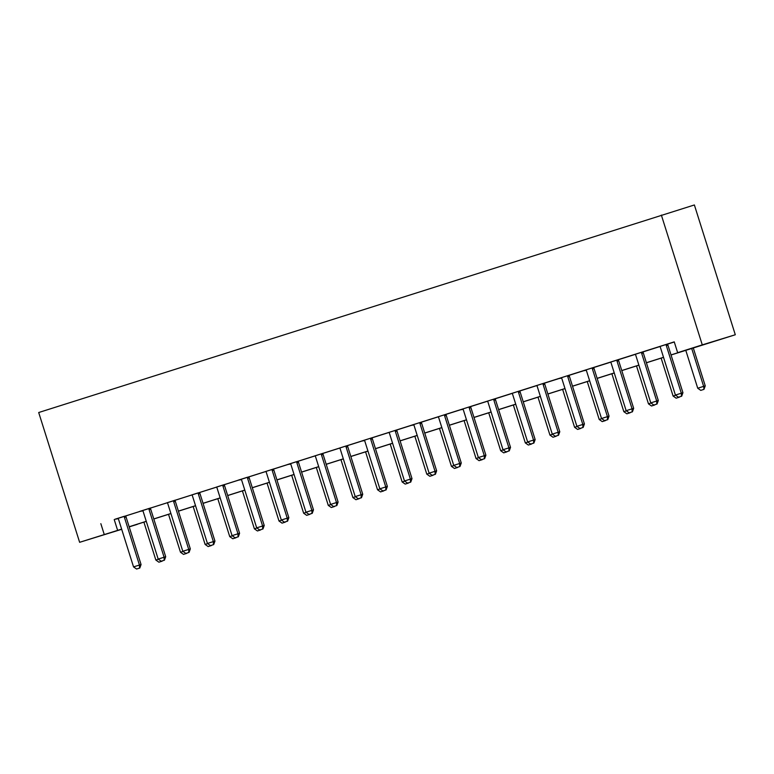 <?xml version="1.0" encoding="UTF-8"?>
<svg xmlns="http://www.w3.org/2000/svg" width="774" height="774" viewBox="0 0 774 774"><rect width="100%" height="100%" fill="white"/><g stroke="black" fill="none" stroke-linecap="round" stroke-linejoin="round"><path stroke-width="1.16" d="M137.23 524.25L129.21 526.93M121.692 529.31L79.625 542.313L38.7 412.523L694.375 204.965L735.3 334.755L671.039 354.985M671.019 354.927L691.037 348.581L677.656 352.683L674.241 341.866L118.035 518.367M125.939 515.871L142.668 510.559M150.562 508.054L167.3 502.752M175.195 500.246L191.923 494.944M199.827 492.438L216.556 487.136M224.46 484.63L241.188 479.319M249.093 476.813L265.821 471.511M273.715 469.005L290.453 463.703M298.348 461.198L315.076 455.896M322.981 453.39L339.709 448.078M347.613 445.572L364.341 440.271M372.246 437.765L388.974 432.463M396.868 429.957L413.606 424.655M421.501 422.149L438.229 416.838M446.134 414.342L462.862 409.03M470.766 406.524L487.494 401.222M495.399 398.716L512.127 393.415M520.022 390.909L536.759 385.607M544.654 383.101L561.382 377.789M569.287 375.284L586.015 369.982M593.919 367.476L610.647 362.174M618.552 359.668L635.28 354.366M643.175 351.86L659.912 346.549M667.807 344.043L674.28 341.992M667.807 343.975L659.874 346.491M641.569 352.267L635.241 354.298M618.542 359.6L610.609 362.116M593.919 367.408L582.919 370.872L586.228 370.291A2.264 2.07 -107 0 1 586.528 370.92L601.524 418.511L609.041 416.141L607.784 419.624L604.562 420.65L607.784 419.624M567.681 375.7L558.286 378.679L561.595 378.099A2.264 2.07 -107 0 1 561.895 378.728L576.901 426.319L584.418 423.949L583.151 427.432L579.929 428.457L583.151 427.432M544.654 383.024L536.721 385.539M518.416 391.325L512.088 393.356M495.389 398.649L487.456 401.164M469.16 406.94L459.766 409.92L463.075 409.34A2.264 2.07 -107 0 1 463.374 409.968L478.371 457.56L485.888 455.189L484.63 458.672L481.409 459.698L484.63 458.672M446.134 414.264L438.19 416.78M419.895 422.565L410.501 425.536L413.809 424.965A2.264 2.07 -107 0 1 414.109 425.584L429.115 473.175L436.633 470.805L435.375 474.298L432.144 475.313L435.375 474.298M396.868 429.889L388.935 432.405M372.236 437.697L361.235 441.161L364.544 440.58A2.264 2.07 -107 0 1 364.844 441.209L379.85 488.8L387.368 486.43L386.11 489.913L382.888 490.939L386.11 489.913M346.007 445.988L339.67 448.02M322.981 453.312L315.037 455.828M296.742 461.614L287.348 464.594L290.656 464.013A2.264 2.07 -107 0 1 290.956 464.642L305.962 512.224L313.48 509.863L312.222 513.346L308.99 514.362L312.222 513.346M273.715 468.938L265.782 471.453M247.477 477.229L238.082 480.209L241.391 479.628A2.264 2.07 -107 0 1 241.691 480.257L256.697 527.849L264.215 525.478L262.957 528.961L259.735 529.987L262.957 528.961M224.46 484.553L216.517 487.069M198.221 492.854L191.884 494.886M175.195 500.178L167.261 502.694M150.562 507.986L139.562 511.45L142.871 510.869A2.264 2.07 -107 0 1 143.171 511.498L158.177 559.089L165.694 556.719L164.436 560.202L161.215 561.227L164.436 560.202M124.324 516.277L114.929 519.257L118.238 518.686A2.264 2.07 -107 0 1 118.538 519.306L133.544 566.897L141.062 564.527L139.804 568.019L136.582 569.035L139.804 568.019M79.625 542.313L121.634 529.126M100.843 523.679L104.248 534.495M677.656 352.683L702.279 344.875L661.364 215.085M129.181 526.852L137.269 524.375M663.531 357.365L646.416 362.793M638.898 365.173L621.783 370.601M614.266 372.991L597.151 378.418M589.633 380.798L572.518 386.226M565.01 388.606L547.886 394.034M540.378 396.414L523.263 401.841M515.745 404.231L498.63 409.659M491.113 412.039L473.998 417.467M466.48 419.847L449.365 425.274M441.857 427.654L424.733 433.082M417.225 435.462L400.11 440.89M392.592 443.279L375.477 448.707M367.96 451.087L350.845 456.515M343.327 458.895L326.212 464.323M318.704 466.703L301.579 472.13M294.072 474.52L276.957 479.948M269.439 482.328L252.324 487.755M244.807 490.136L227.691 495.563M220.174 497.943L203.059 503.371M195.551 505.761L178.426 511.188M170.919 513.568L153.803 518.996M146.286 521.376L129.171 526.804M735.3 334.755L702.279 344.875M129.152 526.746L146.267 521.318M153.784 518.938L170.899 513.51M178.407 511.121L195.532 505.693M203.04 503.313L220.164 497.885M227.672 495.505L244.787 490.077M252.305 487.697L269.42 482.27M276.937 479.88L294.052 474.452M301.56 472.072L318.685 466.645M326.193 464.265L343.317 458.837M350.825 456.457L367.94 451.029M375.458 448.649L392.573 443.221M400.09 440.832L417.205 435.404M424.713 433.024L441.838 427.596M449.346 425.216L466.47 419.789M473.978 417.409L491.093 411.981M498.611 409.591L515.726 404.163M523.243 401.783L540.358 396.356M547.866 393.976L564.991 388.548M572.499 386.168L589.624 380.74M597.131 378.351L614.246 372.923M621.764 370.543L638.879 365.115M646.396 362.735L663.511 357.307M114.223 519.577L117.638 530.393M678.45 397.217L681.681 396.191L678.45 397.217L675.421 395.079L660.416 347.487A2.264 2.07 -107 0 0 660.116 346.858L659.854 346.471M666.201 344.459L666.211 344.933A2.264 2.07 -107 0 0 666.327 345.61L681.333 393.202L682.939 392.708L681.681 396.191M667.807 343.956L667.817 344.44A2.264 2.07 -107 0 0 667.933 345.127L682.939 392.708M675.421 395.079L681.333 393.202L681.41 396.278M685.774 350.312L697.732 388.238L703.643 386.361L691.685 348.445M703.721 389.438L700.76 390.377L703.982 389.361L703.643 386.361L705.249 385.868L693.281 347.932M697.732 388.238L700.76 390.377M703.982 389.361L705.249 385.868M653.827 405.025L657.049 404.009L653.827 405.025L650.789 402.886L635.783 355.295A2.264 2.07 -107 0 0 635.483 354.676L635.222 354.279M641.578 352.741A2.264 2.07 -107 0 0 641.694 353.428L656.7 401.009L658.306 400.516L657.049 404.009M643.184 352.247A2.264 2.07 -107 0 0 643.3 352.934L658.306 400.516M650.789 402.886L656.7 401.009L656.778 404.086M629.194 412.832L632.416 411.816L629.194 412.832L626.156 410.694L611.15 363.112A2.264 2.07 -107 0 0 610.85 362.484L610.599 362.097M616.936 360.084L616.955 360.549A2.264 2.07 -107 0 0 617.062 361.235L632.068 408.827L633.674 408.333L632.416 411.816M618.542 359.571L618.561 360.055A2.264 2.07 -107 0 0 618.668 360.742L633.674 408.333M626.156 410.694L632.068 408.827L632.145 411.894M592.313 367.892L592.323 368.356A2.264 2.07 -107 0 0 592.439 369.043L607.435 416.635L607.513 419.711M593.919 367.379L593.929 367.863A2.264 2.07 -107 0 0 594.045 368.55L609.041 416.141M604.562 420.65L601.524 418.511M676.399 398.107L679.359 397.168L676.399 398.107M661.141 358.12L673.099 396.046L675.654 395.243M673.099 396.046L676.128 398.184M651.766 405.915L654.727 404.976L651.766 405.915M636.509 365.938L648.467 403.854L651.021 403.051M648.467 403.854L651.505 405.992M627.134 413.722L630.094 412.784L627.134 413.722M611.876 373.745L623.834 411.671L626.389 410.859M623.834 411.671L626.872 413.809M567.69 376.174A2.264 2.07 -107 0 0 567.806 376.851L582.812 424.442L582.89 427.519M569.296 375.68A2.264 2.07 -107 0 0 569.412 376.358L584.418 423.949M579.929 428.457L576.901 426.319M602.511 421.53L605.462 420.592L602.511 421.53M587.253 381.553L599.202 419.479L601.756 418.666M599.202 419.479L602.24 421.617M555.297 436.265L558.528 435.249L555.297 436.265L552.268 434.127L537.262 386.536A2.264 2.07 -107 0 0 536.962 385.916L536.701 385.52M543.048 383.507L543.058 383.981A2.264 2.07 -107 0 0 543.174 384.668L558.18 432.25L559.786 431.757L558.528 435.249M544.654 383.004L544.664 383.488A2.264 2.07 -107 0 0 544.78 384.175L559.786 431.757M552.268 434.127L558.18 432.25L558.257 435.327M577.878 429.347L580.829 428.409L577.878 429.347M562.621 389.361L574.579 427.287L577.123 426.474M574.579 427.287L577.607 429.425M530.674 444.073L533.896 443.057L530.674 444.073L527.636 441.935L512.63 394.353A2.264 2.07 -107 0 0 512.33 393.724L512.069 393.337M518.425 391.789A2.264 2.07 -107 0 0 518.541 392.476L533.547 440.058L535.153 439.574L533.896 443.057M520.031 391.296A2.264 2.07 -107 0 0 520.147 391.983L535.153 439.574M527.636 441.935L533.547 440.058L533.625 443.134M553.246 437.155L556.206 436.217L553.246 437.155M537.988 397.178L549.946 435.094L552.501 434.291M549.946 435.094L552.975 437.233M506.041 451.881L509.263 450.865L506.041 451.881L503.003 449.742L487.997 402.161A2.264 2.07 -107 0 0 487.697 401.532L487.446 401.145M493.783 399.132L493.802 399.597A2.264 2.07 -107 0 0 493.909 400.284L508.915 447.875L510.521 447.382L509.263 450.865M495.389 398.62L495.408 399.103A2.264 2.07 -107 0 0 495.515 399.79L510.521 447.382M503.003 449.742L508.915 447.875L508.992 450.952M528.613 444.963L531.574 444.024L528.613 444.963M513.356 404.986L525.314 442.912L527.868 442.099M525.314 442.912L528.352 445.05M469.17 407.414A2.264 2.07 -107 0 0 469.286 408.091L484.282 455.683L484.36 458.759M470.776 406.921A2.264 2.07 -107 0 0 470.892 407.598L485.888 455.189M481.409 459.698L478.371 457.56M503.98 452.771L506.941 451.832L503.98 452.771M488.723 412.794L500.681 450.72L503.235 449.907M500.681 450.72L503.719 452.858M456.776 467.506L459.998 466.49L456.776 467.506L453.748 465.368L438.742 417.776A2.264 2.07 -107 0 0 438.442 417.157L438.181 416.76M444.528 414.748L444.537 415.222A2.264 2.07 -107 0 0 444.653 415.909L459.659 463.491L461.265 462.997L459.998 466.49M446.134 414.245L446.143 414.729A2.264 2.07 -107 0 0 446.259 415.415L461.265 462.997M453.748 465.368L459.659 463.491L459.737 466.567M479.358 460.578L482.308 459.65L479.358 460.578M464.1 420.601L476.049 458.527L478.603 457.715M476.049 458.527L479.087 460.665M419.905 423.03A2.264 2.07 -107 0 0 420.021 423.717L435.027 471.298L435.104 474.375M421.511 422.536A2.264 2.07 -107 0 0 421.627 423.223L436.633 470.805M432.144 475.313L429.115 473.175M454.725 468.396L457.676 467.457L454.725 468.396M439.468 428.419L451.426 466.335L453.97 465.532M451.426 466.335L454.454 468.473M407.521 483.121L410.742 482.105L407.521 483.121L404.483 480.983L389.477 433.401A2.264 2.07 -107 0 0 389.177 432.772L388.916 432.385M395.262 430.373L395.272 430.837A2.264 2.07 -107 0 0 395.388 431.524L410.394 479.116L412 478.622L410.742 482.105M396.868 429.86L396.878 430.344A2.264 2.07 -107 0 0 396.994 431.031L412 478.622M404.483 480.983L410.394 479.116L410.472 482.183M430.092 476.204L433.053 475.265L430.092 476.204M414.835 436.226L426.793 474.143L429.338 473.34M426.793 474.143L429.822 476.281M370.63 438.181L370.649 438.645A2.264 2.07 -107 0 0 370.756 439.332L385.762 486.923L385.839 490M372.236 437.668L372.255 438.161A2.264 2.07 -107 0 0 372.362 438.839L387.368 486.43M382.888 490.939L379.85 488.8M405.46 484.011L408.42 483.073L405.46 484.011M390.202 444.034L402.161 481.96L404.715 481.147M402.161 481.96L405.199 484.098M358.256 498.746L361.477 497.721L358.256 498.746L355.218 496.608L340.221 449.017A2.264 2.07 -107 0 0 339.921 448.388L339.66 448.001M346.017 446.463A2.264 2.07 -107 0 0 346.133 447.14L361.129 494.731L362.735 494.238L361.477 497.721M347.623 445.969A2.264 2.07 -107 0 0 347.739 446.656L362.735 494.238M355.218 496.608L361.129 494.731L361.206 497.808M380.827 491.819L383.788 490.89L380.827 491.819M365.57 451.842L377.528 489.768L380.082 488.955M377.528 489.768L380.566 491.906M333.623 506.554L336.845 505.538L333.623 506.554L330.595 504.416L315.589 456.824A2.264 2.07 -107 0 0 315.289 456.205L315.028 455.809M321.374 453.796L321.384 454.27A2.264 2.07 -107 0 0 321.5 454.957L336.506 502.539L338.112 502.045L336.845 505.538M322.981 453.293L322.99 453.777A2.264 2.07 -107 0 0 323.106 454.464L338.112 502.045M330.595 504.416L336.506 502.539L336.584 505.616M356.204 499.636L359.155 498.698L356.204 499.636M340.947 459.65L352.896 497.576L355.45 496.773M352.896 497.576L355.934 499.714M296.752 462.078A2.264 2.07 -107 0 0 296.868 462.765L311.874 510.356L311.951 513.423M298.358 461.585A2.264 2.07 -107 0 0 298.474 462.272L313.48 509.863M308.99 514.362L305.962 512.224M331.572 507.444L334.523 506.506L331.572 507.444M316.314 467.467L328.273 505.383L330.817 504.58M328.273 505.383L331.301 507.521M284.368 522.169L287.589 521.154L284.368 522.169L281.33 520.031L266.324 472.45A2.264 2.07 -107 0 0 266.024 471.821L265.763 471.434M272.109 469.421L272.119 469.886A2.264 2.07 -107 0 0 272.235 470.573L287.241 518.164L288.847 517.671L287.589 521.154M273.715 468.909L273.725 469.392A2.264 2.07 -107 0 0 273.841 470.079L288.847 517.671M281.33 520.031L287.241 518.164L287.318 521.241M306.939 515.252L309.9 514.313L306.939 515.252M291.682 475.275L303.64 513.201L306.185 512.388M303.64 513.201L306.668 515.339M247.496 477.703A2.264 2.07 -107 0 0 247.603 478.38L262.609 525.972L262.686 529.048M249.102 477.21A2.264 2.07 -107 0 0 249.209 477.887L264.215 525.478M259.735 529.987L256.697 527.849M282.307 523.06L285.267 522.121L282.307 523.06M267.049 483.082L279.008 521.008L281.562 520.196M279.008 521.008L282.046 523.147M235.103 537.795L238.324 536.779L235.103 537.795L232.065 535.656L217.068 488.065A2.264 2.07 -107 0 0 216.768 487.446L216.507 487.049M222.854 485.037L222.864 485.511A2.264 2.07 -107 0 0 222.98 486.198L237.976 533.779L239.582 533.286L238.324 536.779M224.46 484.534L224.47 485.017A2.264 2.07 -107 0 0 224.586 485.704L239.582 533.286M232.065 535.656L237.976 533.779L238.053 536.856M257.674 530.877L260.635 529.938L257.674 530.877M242.417 490.89L254.375 528.816L256.929 528.003M254.375 528.816L257.413 530.954M210.47 545.602L213.692 544.586L210.47 545.602L207.442 543.464L192.436 495.882A2.264 2.07 -107 0 0 192.136 495.254L191.875 494.867M198.231 493.319A2.264 2.07 -107 0 0 198.347 494.006L213.353 541.587L214.959 541.103L213.692 544.586M199.837 492.825A2.264 2.07 -107 0 0 199.953 493.512L214.959 541.103M207.442 543.464L213.353 541.587L213.43 544.664M233.051 538.685L236.002 537.746L233.051 538.685M217.794 498.708L229.743 536.624L232.297 535.821M229.743 536.624L232.78 538.762M185.837 553.41L189.059 552.394L185.837 553.41L182.809 551.272L167.803 503.69A2.264 2.07 -107 0 0 167.503 503.061L167.242 502.674M173.589 500.662L173.599 501.126A2.264 2.07 -107 0 0 173.715 501.813L188.721 549.405L190.327 548.911L189.059 552.394M175.195 500.149L175.205 500.633A2.264 2.07 -107 0 0 175.321 501.32L190.327 548.911M182.809 551.272L188.721 549.405L188.798 552.481M208.419 546.492L211.37 545.554L208.419 546.492M193.161 506.515L205.12 544.432L207.664 543.629M205.12 544.432L208.148 546.57M148.956 508.47L148.966 508.934A2.264 2.07 -107 0 0 149.082 509.621L164.088 557.212L164.165 560.289M150.562 507.957L150.572 508.45A2.264 2.07 -107 0 0 150.688 509.128L165.694 556.719M161.215 561.227L158.177 559.089M183.786 554.3L186.747 553.362L183.786 554.3M168.529 514.323L180.487 552.249L183.032 551.436M180.487 552.249L183.515 554.387M124.343 516.751A2.264 2.07 -107 0 0 124.45 517.429L139.455 565.02L139.533 568.097M125.949 516.258A2.264 2.07 -107 0 0 126.056 516.945L141.062 564.527M136.582 569.035L133.544 566.897M159.154 562.108L162.114 561.179L159.154 562.108M143.896 522.131L155.855 560.057L158.409 559.244M155.855 560.057L158.893 562.195M666.327 345.61L667.933 345.127M666.211 344.933L667.817 344.44M641.694 353.428L643.3 352.934M617.062 361.235L618.668 360.742M616.955 360.549L618.561 360.055M592.439 369.043L594.045 368.55M592.323 368.356L593.929 367.863M567.806 376.851L569.412 376.358M543.174 384.668L544.78 384.175M543.058 383.981L544.664 383.488M518.541 392.476L520.147 391.983M493.909 400.284L495.515 399.79M493.802 399.597L495.408 399.103M469.286 408.091L470.892 407.598M444.653 415.909L446.259 415.415M444.537 415.222L446.143 414.729M420.021 423.717L421.627 423.223M395.388 431.524L396.994 431.031M395.272 430.837L396.878 430.344M370.756 439.332L372.362 438.839M370.649 438.645L372.255 438.161M346.133 447.14L347.739 446.656M321.5 454.957L323.106 454.464M321.384 454.27L322.99 453.777M296.868 462.765L298.474 462.272M272.235 470.573L273.841 470.079M272.119 469.886L273.725 469.392M247.603 478.38L249.209 477.887M222.98 486.198L224.586 485.704M222.864 485.511L224.47 485.017M198.347 494.006L199.953 493.512M173.715 501.813L175.321 501.32M173.599 501.126L175.205 500.633M149.082 509.621L150.688 509.128M148.966 508.934L150.572 508.45M124.45 517.429L126.056 516.945"/></g></svg>
